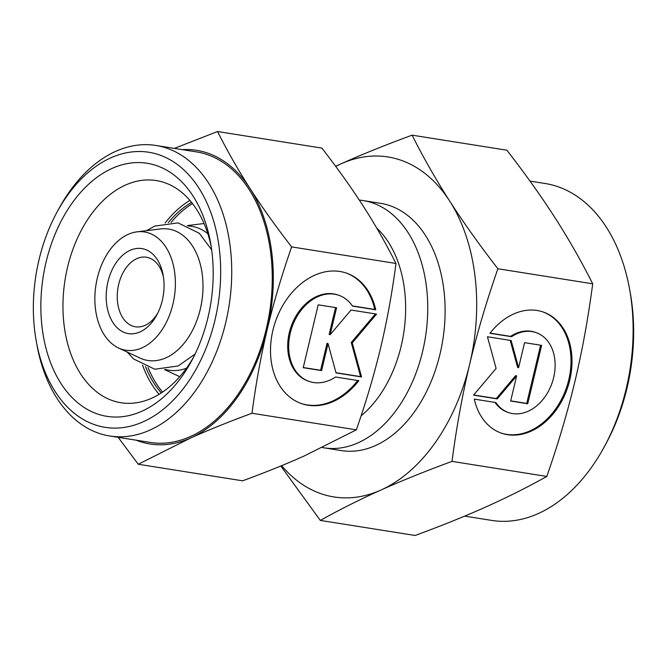 <?xml version="1.0" encoding="UTF-8"?>
<svg xmlns="http://www.w3.org/2000/svg" width="667" height="667" viewBox="0 0 667 667"><rect width="100%" height="100%" fill="white"/><g stroke="black" fill="none" stroke-linecap="round" stroke-linejoin="round"><path stroke-width="1" d="M118.543 347.999L139.845 357.996A66.517 44.047 -81 0 0 142.913 359.23A66.517 44.047 -81 0 0 200.292 309.171A66.517 44.047 -81 0 0 173.628 230.307A66.517 44.047 -81 0 0 160.338 228.948L136.993 231.849A59.863 39.645 99 0 1 148.949 233.075A59.863 39.645 99 0 1 172.945 304.06A59.863 39.645 99 0 1 121.302 349.116A59.863 39.645 99 0 1 118.543 347.999A59.863 39.645 99 0 1 95.965 284.876A59.863 39.645 99 0 1 136.993 231.849M157.787 313.098A35.209 23.32 99 0 1 135.393 326.788A35.209 23.32 99 0 1 132.783 326.138A35.209 23.32 99 0 1 118.242 286.36A35.209 23.32 99 0 1 146.44 257.237A35.209 23.32 99 0 1 149.041 257.887A35.209 23.32 99 0 1 163.49 277.189M125.188 332.8A43.03 28.498 99 0 1 107.937 281.774A43.03 28.498 99 0 1 145.064 249.391A43.03 28.498 99 0 1 163.157 275.171A43.03 28.498 99 0 1 156.845 314.924A43.03 28.498 99 0 1 125.188 332.8M188.227 225.971A72.836 48.241 99 0 1 197.107 227.672A72.836 48.241 99 0 1 207.821 233.65M186.452 368.226A72.836 48.241 99 0 1 165.441 369.468M376.738 228.089A109.538 72.545 99 0 1 361.097 415.824M359.313 200.083A125.188 82.908 99 0 1 363.19 200.559A125.188 82.908 99 0 1 372.461 202.868A125.188 82.908 99 0 1 424.17 344.28A125.188 82.908 99 0 1 323.92 447.824A125.188 82.908 99 0 1 322.294 447.549M162.573 392.079A109.538 72.545 99 0 1 148.049 367.55M171.102 222.403A109.538 72.545 99 0 1 192.505 203.577M56.72 212.69L58.563 209.28A147.09 97.415 99 0 1 155.878 145.456A147.09 97.415 99 0 1 166.775 148.166A147.09 97.415 99 0 1 227.53 314.332A147.09 97.415 99 0 1 109.738 435.993A147.09 97.415 99 0 1 98.849 433.283A147.09 97.415 99 0 1 36.985 345.164L36.293 341.346A139.27 92.229 99 0 1 56.72 212.69A139.27 92.229 99 0 1 159.171 154.836A139.27 92.229 99 0 1 214.999 319.968A139.27 92.229 99 0 1 94.864 424.779A139.27 92.229 99 0 1 36.293 341.346M155.878 145.456L196.406 151.893A147.09 97.415 99 0 1 207.295 154.602A147.09 97.415 99 0 1 268.059 320.769A147.09 97.415 99 0 1 150.267 442.429L109.738 435.993M193.563 357.187A112.481 74.487 99 0 1 120.96 402.735A112.481 74.487 99 0 1 112.631 400.659A112.481 74.487 99 0 1 66.166 273.595A112.481 74.487 99 0 1 156.236 180.557A112.481 74.487 99 0 1 164.566 182.633A112.481 74.487 99 0 1 211.164 246.356M156.603 165.633A128.122 84.851 99 0 1 210.489 242.388A128.122 84.851 99 0 1 191.696 360.747A128.122 84.851 99 0 1 97.44 413.982A128.122 84.851 99 0 1 46.081 262.056A128.122 84.851 99 0 1 156.603 165.633M182.333 149.658A148.658 98.449 99 0 1 207.662 153.085A148.658 98.449 99 0 1 250.017 188.486C238.244 170.135 227.414 151.151 217.534 131.524L174.379 148.391M118.151 437.335L138.261 464.249L190.57 438.027A148.658 98.449 99 0 1 139.011 441.237A148.658 98.449 99 0 1 136.193 440.195M217.534 131.524L321.886 148.099C337.827 168.684 351.701 188.152 363.498 206.512C375.271 224.862 386.101 243.847 395.981 263.473C392.104 292.938 387.027 320.91 380.732 347.374C374.412 373.837 366.291 401.326 356.353 429.831L304.044 456.053C285.943 464.157 265.474 472.419 242.621 480.815L138.261 464.249M375.738 309.796L352.518 306.111A45.548 33.9 108.9 0 0 338.761 295.281A45.548 33.9 108.9 0 0 296.673 316.875A45.548 33.9 108.9 0 0 295.456 370.619A45.548 33.9 108.9 0 0 309.221 381.449A45.548 33.9 108.9 0 0 335.626 377.005L358.846 380.69A69.009 51.359 -71.1 0 1 301.609 403.643A69.009 51.359 -71.1 0 1 289.128 296.04A69.009 51.359 -71.1 0 1 346.365 273.086A69.009 51.359 -71.1 0 1 375.738 309.796L374.746 309.455A69.009 51.359 108.9 0 0 345.873 272.92M309.221 381.449L308.229 381.107A45.548 33.9 -71.1 0 1 294.472 370.285A45.548 33.9 -71.1 0 1 295.689 316.533A45.548 33.9 -71.1 0 1 337.769 294.939L338.761 295.281M301.117 403.468A69.009 51.359 108.9 0 0 357.737 380.515M351.017 310.038L376.555 314.09L352.259 342.855L361.572 376.955L336.043 372.903L328.039 343.613L321.611 370.61L303.227 367.692L318.201 304.819L336.585 307.745L330.148 334.742L351.017 310.038M330.148 334.742L329.165 334.4L335.551 307.579M303.268 367.517L320.619 370.268L327.047 343.272L328.039 343.613M321.611 370.61L320.619 370.268M335.993 372.711L360.589 376.622L351.267 342.513L375.429 313.907M361.572 376.955L360.589 376.622M352.259 342.855L351.267 342.513M352.376 305.903L374.746 309.455M291.629 246.898C275.688 226.313 261.814 206.845 250.017 188.486A148.658 98.449 99 0 1 267.25 329.356C273.562 302.893 281.691 275.404 291.629 246.898L395.981 263.473M251.993 413.257C255.87 383.792 260.955 355.819 267.25 329.356A148.658 98.449 99 0 1 190.57 438.027C208.671 429.923 229.148 421.661 251.993 413.257L356.353 429.831M159.096 394.314A112.481 74.487 99 0 1 142.58 365.183M165.166 222.953A112.481 74.487 99 0 1 189.895 200.383M161.314 392.921A109.538 72.545 99 0 1 145.489 366.558M168.359 222.553A109.538 72.545 99 0 1 191.571 202.393M464.657 516.125L491.654 520.41A170.56 112.956 -81 0 0 604.502 446.406A170.56 112.956 -81 0 0 629.523 288.836A170.56 112.956 -81 0 0 557.787 186.652A170.56 112.956 -81 0 0 545.156 183.508L529.99 181.099M604.502 446.406L606.336 442.988A162.74 107.779 -81 0 0 630.215 292.655L629.523 288.836M363.19 200.559L380.557 203.318A125.188 82.908 99 0 1 389.828 205.628A125.188 82.908 99 0 1 441.537 347.04A125.188 82.908 99 0 1 341.287 450.584L323.92 447.824M281.624 465.674A172.128 113.999 -81 0 0 321.177 493.772A172.128 113.999 -81 0 0 380.874 490.062A172.128 113.999 -81 0 0 469.668 364.224A172.128 113.999 -81 0 0 449.708 201.117C436.076 179.865 423.537 157.887 412.098 135.159L506.903 150.217C525.363 174.054 541.421 196.598 555.086 217.851C568.718 239.103 581.257 261.089 592.705 283.808C588.211 317.934 582.324 350.317 575.037 380.957C567.725 411.606 558.321 443.43 546.815 476.438C527.372 487.285 507.187 497.399 486.251 506.795C465.291 516.183 441.579 525.746 415.124 535.476L320.31 520.418C339.753 509.571 359.938 499.458 380.874 490.062C401.834 480.674 425.546 471.11 452.001 461.381C456.486 427.255 462.373 394.872 469.668 364.224C476.98 333.583 486.385 301.759 497.89 268.751C479.431 244.914 463.373 222.369 449.708 201.117A172.128 113.999 -81 0 0 400.667 160.13A172.128 113.999 -81 0 0 340.97 163.84L335.618 166.266M495.856 402.551A42.288 31.482 108.9 0 0 508.638 412.598A42.288 31.482 108.9 0 0 547.715 392.546A42.288 31.482 108.9 0 0 548.841 342.638A42.288 31.482 108.9 0 0 536.068 332.591A42.288 31.482 108.9 0 0 511.539 336.718L489.978 333.292A64.082 47.691 -71.1 0 1 543.13 311.981A64.082 47.691 -71.1 0 1 554.719 411.898A64.082 47.691 -71.1 0 1 501.576 433.208A64.082 47.691 -71.1 0 1 474.295 399.124L495.856 402.551M508.638 412.598L507.645 412.264A42.288 31.482 -71.1 0 1 495.014 402.409M501.075 433.033A64.082 47.691 108.9 0 0 553.727 411.556A64.082 47.691 108.9 0 0 542.638 311.814M496.098 368.426L487.452 336.76L511.155 340.529L518.592 367.725L524.562 342.655L541.629 345.364L527.722 403.743L510.655 401.034L516.625 375.963L497.248 398.899L473.545 395.139L496.098 368.426M473.678 394.972L496.265 398.566L515.641 375.621L516.625 375.963M497.248 398.899L496.265 398.566M510.697 400.85L526.738 403.402L540.603 345.198M527.722 403.743L526.738 403.402M518.592 367.725L517.6 367.384L510.222 340.378M490.112 333.133L510.555 336.376A42.288 31.482 -71.1 0 1 535.076 332.249L536.068 332.591M511.539 336.718L510.555 336.376M412.098 135.159C385.643 144.889 361.931 154.452 340.97 163.84A172.128 113.999 -81 0 0 335.709 166.383M280.824 466L320.31 520.418M546.815 476.438L452.001 461.381M592.705 283.808L497.89 268.751M195.097 354.069L178.197 365.958L154.769 369.235L133.625 358.963L127.23 352.076M211.656 249.792L199.275 233.258L178.014 222.886L154.727 226.096L146.507 230.665M164.499 369.56L179.723 376.697M187.369 225.588L204.052 223.512"/></g></svg>
